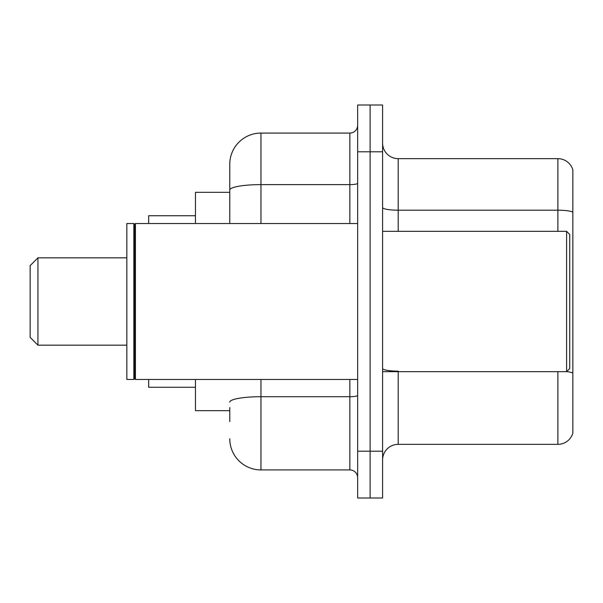 <?xml version="1.0" encoding="UTF-8"?>
<svg xmlns="http://www.w3.org/2000/svg" width="603" height="603" viewBox="0 0 603 603"><rect width="100%" height="100%" fill="white"/><g stroke="black" fill="none" stroke-linecap="round" stroke-linejoin="round"><path stroke-width="0.9" d="M229.766 220.08L229.766 181.42L229.766 192.334L195.455 192.334L195.455 223.525M229.766 410.666L195.455 410.666L195.455 379.475M229.766 421.58L229.766 407.545M357.639 451.21L357.639 497.995L370.114 497.995L370.114 451.21L370.114 497.995L382.596 497.995L382.596 451.21L370.114 451.21L370.114 151.79L370.114 451.21L357.639 451.21L357.639 151.79L370.114 151.79L370.114 105.005L370.114 151.79L382.596 151.79L382.596 451.21M382.596 151.79L382.596 105.005L357.639 105.005L357.639 151.79M260.956 379.475L260.956 469.925L349.846 469.925L349.846 379.475M229.766 223.525L229.766 164.265A31.19 31.19 0 0 1 260.956 133.075L349.846 133.075A7.794 7.794 0 0 0 357.639 125.281M229.766 164.265L229.766 181.42M357.639 477.719A7.794 7.794 0 0 0 349.846 469.925M260.956 469.925A31.19 31.19 0 0 1 229.766 438.735M382.596 459.946A15.595 15.595 0 0 1 398.191 444.351L557.881 444.351L557.881 371.674M572.85 169.88A15.595 15.595 0 0 0 557.881 158.649A15.595 15.595 0 0 1 572.85 169.88L572.85 433.12A15.595 15.595 0 0 1 557.881 444.351M572.85 212.15A15.595 2.706 180 0 0 557.881 210.198L557.881 158.649L398.191 158.649A15.595 15.595 0 0 1 382.596 143.054A15.595 15.595 0 0 0 398.191 158.649L398.191 231.326M37.944 345.165L37.944 257.835L30.15 265.629L30.15 337.371L37.944 345.165L126.841 345.165M148.67 379.475L148.67 387.269L195.455 387.269M195.455 215.731L148.67 215.731L148.67 223.525M566.609 231.326L569.729 234.439L569.729 368.561L566.609 371.674L566.609 231.326L382.596 231.326M135.419 379.475L134.635 378.692L134.635 224.308L135.419 223.525L135.419 379.475L357.639 379.475M133.858 379.475L126.841 379.475L126.841 223.525L133.858 223.525L133.858 379.475L134.635 378.692M357.639 395.357A7.794 1.357 0 0 1 349.846 396.714L260.956 396.714A31.19 5.419 180 0 0 229.766 402.126M260.956 133.075L260.956 184.624L349.846 184.624L349.846 133.075M229.766 190.035A31.19 5.419 180 0 1 260.956 184.624L260.956 223.525M349.846 223.525L349.846 184.624A7.794 1.357 0 0 0 357.639 183.267M398.191 371.674L398.191 444.351M557.881 231.326L557.881 210.198L398.191 210.198A15.595 2.706 0 0 1 382.596 207.492M572.85 373.084A15.595 2.706 180 0 0 566.677 371.606M398.191 371.139A15.595 2.706 -0 0 1 382.596 368.433M37.944 257.835L126.841 257.835M382.596 371.674L566.609 371.674M134.635 224.308L133.858 223.525M135.419 223.525L357.639 223.525"/></g></svg>
